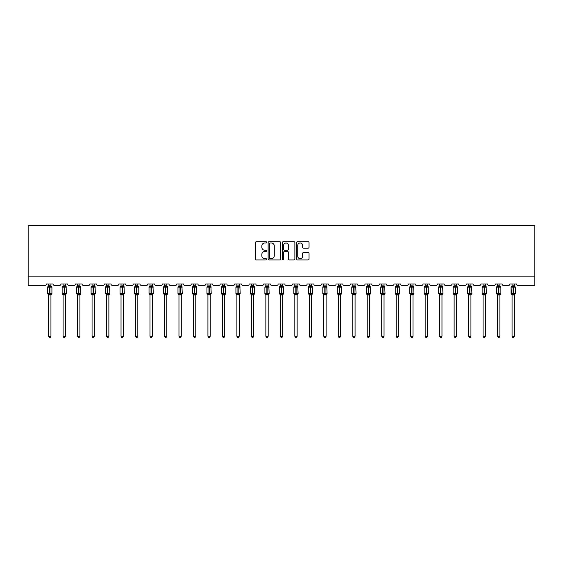<?xml version="1.0" encoding="UTF-8"?>
<svg xmlns="http://www.w3.org/2000/svg" width="563" height="563" viewBox="0 0 563 563"><rect width="100%" height="100%" fill="white"/><g stroke="black" fill="none" stroke-linecap="round" stroke-linejoin="round"><path stroke-width="0.84" d="M266.644 242.364A0.64 0.64 0 0 0 266.01 241.731L256.327 241.731A0.908 0.908 0 0 0 255.412 242.639L255.412 259.043A0.908 0.908 0 0 0 256.327 259.951L266.01 259.951A0.64 0.64 0 0 0 266.644 259.318A0.64 0.64 0 0 0 266.01 258.677L264.758 258.677A2.914 2.914 0 0 1 261.837 255.764L261.837 254.392A2.914 2.914 0 0 1 264.758 251.478L266.01 251.478A0.64 0.64 0 0 0 266.644 250.838A0.64 0.64 0 0 0 266.01 250.204L264.758 250.204A2.914 2.914 0 0 1 261.837 247.284L261.837 245.918A2.914 2.914 0 0 1 264.758 243.005L266.01 243.005A0.64 0.64 0 0 0 266.644 242.364M308.13 248.149A0.908 0.908 0 0 0 309.045 247.241L309.045 242.639A0.908 0.908 0 0 0 308.13 241.731L297.377 241.731A0.908 0.908 0 0 0 296.469 242.639L296.469 259.043A0.908 0.908 0 0 0 297.377 259.951L308.13 259.951A0.908 0.908 0 0 0 309.045 259.043L309.045 253.484A0.908 0.908 0 0 0 308.13 252.569L303.527 252.569A0.908 0.908 0 0 0 302.62 253.484L302.62 256.242A2.435 2.435 0 0 1 300.178 258.677A2.435 2.435 0 0 1 297.743 256.242L297.743 245.44A2.435 2.435 0 0 1 300.178 243.005A2.435 2.435 0 0 1 302.62 245.44L302.62 247.241A0.908 0.908 0 0 0 303.527 248.149L308.13 248.149M534.85 276.137L534.85 225.545L28.15 225.545L28.15 285.42L45.047 285.42A1.393 1.393 0 0 0 46.44 284.026L53.126 284.026A1.393 1.393 0 0 0 54.512 285.42L59.53 285.42A1.393 1.393 0 0 0 60.924 284.026L67.602 284.026A1.393 1.393 0 0 0 68.996 285.42L74.013 285.42A1.393 1.393 0 0 0 75.407 284.026L82.085 284.026A1.393 1.393 0 0 0 83.479 285.42L88.497 285.42A1.393 1.393 0 0 0 89.883 284.026L96.569 284.026A1.393 1.393 0 0 0 97.962 285.42L102.973 285.42A1.393 1.393 0 0 0 104.366 284.026L111.052 284.026A1.393 1.393 0 0 0 112.445 285.42L117.456 285.42A1.393 1.393 0 0 0 118.849 284.026L125.535 284.026A1.393 1.393 0 0 0 126.928 285.42L131.939 285.42A1.393 1.393 0 0 0 133.332 284.026L140.018 284.026A1.393 1.393 0 0 0 141.412 285.42L146.422 285.42A1.393 1.393 0 0 0 147.816 284.026L154.501 284.026A1.393 1.393 0 0 0 155.895 285.42L160.905 285.42A1.393 1.393 0 0 0 162.299 284.026L168.984 284.026A1.393 1.393 0 0 0 170.378 285.42L175.389 285.42A1.393 1.393 0 0 0 176.782 284.026L183.468 284.026A1.393 1.393 0 0 0 184.854 285.42L189.872 285.42A1.393 1.393 0 0 0 191.265 284.026L197.951 284.026A1.393 1.393 0 0 0 199.337 285.42L204.355 285.42A1.393 1.393 0 0 0 205.748 284.026L212.427 284.026A1.393 1.393 0 0 0 213.82 285.42L218.838 285.42A1.393 1.393 0 0 0 220.232 284.026L226.91 284.026A1.393 1.393 0 0 0 228.304 285.42L233.321 285.42A1.393 1.393 0 0 0 234.708 284.026L241.393 284.026A1.393 1.393 0 0 0 242.787 285.42L247.797 285.42A1.393 1.393 0 0 0 249.191 284.026L255.876 284.026A1.393 1.393 0 0 0 257.27 285.42L262.281 285.42A1.393 1.393 0 0 0 263.674 284.026L270.36 284.026A1.393 1.393 0 0 0 271.753 285.42L276.764 285.42A1.393 1.393 0 0 0 278.157 284.026L284.843 284.026A1.393 1.393 0 0 0 286.236 285.42L291.247 285.42A1.393 1.393 0 0 0 292.64 284.026L299.326 284.026A1.393 1.393 0 0 0 300.719 285.42L305.73 285.42A1.393 1.393 0 0 0 307.124 284.026L313.809 284.026A1.393 1.393 0 0 0 315.203 285.42L320.213 285.42A1.393 1.393 0 0 0 321.607 284.026L328.292 284.026A1.393 1.393 0 0 0 329.679 285.42L334.696 285.42A1.393 1.393 0 0 0 336.09 284.026L342.768 284.026A1.393 1.393 0 0 0 344.162 285.42L349.18 285.42A1.393 1.393 0 0 0 350.573 284.026L357.252 284.026A1.393 1.393 0 0 0 358.645 285.42L363.663 285.42A1.393 1.393 0 0 0 365.049 284.026L371.735 284.026A1.393 1.393 0 0 0 373.128 285.42L378.146 285.42A1.393 1.393 0 0 0 379.532 284.026L386.218 284.026A1.393 1.393 0 0 0 387.611 285.42L392.622 285.42A1.393 1.393 0 0 0 394.016 284.026L400.701 284.026A1.393 1.393 0 0 0 402.095 285.42L407.105 285.42A1.393 1.393 0 0 0 408.499 284.026L415.184 284.026A1.393 1.393 0 0 0 416.578 285.42L421.588 285.42A1.393 1.393 0 0 0 422.982 284.026L429.668 284.026A1.393 1.393 0 0 0 431.061 285.42L436.072 285.42A1.393 1.393 0 0 0 437.465 284.026L444.151 284.026A1.393 1.393 0 0 0 445.544 285.42L450.555 285.42A1.393 1.393 0 0 0 451.948 284.026L458.634 284.026A1.393 1.393 0 0 0 460.027 285.42L465.038 285.42A1.393 1.393 0 0 0 466.431 284.026L473.117 284.026A1.393 1.393 0 0 0 474.503 285.42L479.521 285.42A1.393 1.393 0 0 0 480.915 284.026L487.593 284.026A1.393 1.393 0 0 0 488.987 285.42L494.004 285.42A1.393 1.393 0 0 0 495.398 284.026L502.076 284.026A1.393 1.393 0 0 0 503.47 285.42L508.488 285.42A1.393 1.393 0 0 0 509.874 284.026L516.56 284.026A1.393 1.393 0 0 0 517.953 285.42L534.85 285.42L534.85 276.137L28.15 276.137M280.705 242.639A0.908 0.908 0 0 0 279.79 241.731L269.037 241.731A0.908 0.908 0 0 0 268.129 242.639L268.129 259.043A0.908 0.908 0 0 0 269.037 259.951L279.79 259.951A0.908 0.908 0 0 0 280.705 259.043L280.705 242.639M283.21 241.731L293.963 241.731A0.908 0.908 0 0 1 294.871 242.639L294.871 259.043A0.908 0.908 0 0 1 293.963 259.951L289.361 259.951A0.908 0.908 0 0 1 288.446 259.043L288.446 252.393A0.908 0.908 0 0 0 287.538 251.478L284.484 251.478A0.908 0.908 0 0 0 283.576 252.393L283.576 259.318A0.64 0.64 0 0 1 282.936 259.951A0.64 0.64 0 0 1 282.295 259.318L282.295 242.639A0.908 0.908 0 0 1 283.21 241.731M270.043 243.005A0.64 0.64 0 0 0 269.403 243.645L269.403 258.037A0.64 0.64 0 0 0 270.043 258.677L271.359 258.677A2.914 2.914 0 0 0 274.28 255.764L274.28 245.918A2.914 2.914 0 0 0 271.359 243.005L270.043 243.005M288.446 245.489A2.435 2.435 0 0 0 286.011 243.047A2.435 2.435 0 0 0 283.576 245.489L283.576 249.289A0.908 0.908 0 0 0 284.484 250.204L287.538 250.204A0.908 0.908 0 0 0 288.446 249.289L288.446 245.489M50.944 284.026L50.944 285.877A1.02 0.971 180 0 0 51.479 286.729L47.954 286.68A0.464 0.464 0 0 0 47.644 287.116L47.644 293.619A0.464 0.464 0 0 0 47.954 294.048L51.479 294.006A1.02 0.971 -0 0 0 50.944 294.864L48.622 294.864A1.02 0.971 -0 0 0 48.087 294.006L48.087 294.006M48.622 284.026L48.622 285.92L49.643 285.779L49.643 293.619L51.916 293.619L51.916 287.116L47.644 287.116L47.644 293.619L49.643 293.619L49.643 294.949M50.944 294.857L50.944 336.252L48.622 336.252L48.622 294.857M49.643 285.779L50.944 285.87M47.644 287.116L48.622 285.722L48.087 286.729A1.02 0.971 180 0 0 48.622 285.87L48.622 285.87M48.284 287.024L48.622 285.92M50.944 285.92L51.275 287.024L50.944 285.92M48.284 293.703L48.622 294.815M51.275 293.703L50.944 294.815M50.944 336.252L50.248 337.455L49.319 337.455L48.622 336.252M51.916 287.116L51.613 286.68A0.464 0.464 0 0 1 51.747 286.757M50.944 295.012L51.916 293.619A0.464 0.464 0 0 1 51.887 293.766M65.421 284.026L65.421 285.87A1.02 0.971 180 0 0 65.962 286.729L62.43 286.68A0.464 0.464 0 0 0 62.127 287.116L62.127 293.619A0.464 0.464 0 0 0 62.43 294.048L62.127 293.619L66.399 293.619L66.096 286.68A0.464 0.464 0 0 1 66.23 286.757M65.421 295.012L66.399 293.619A0.464 0.464 0 0 1 66.371 293.766M63.105 294.864L63.105 294.864A1.02 0.971 -0 0 0 62.563 294.006L65.962 294.006A1.02 0.971 -0 0 0 65.421 294.864L63.105 294.815L63.105 336.252L65.421 336.252L65.421 294.857M79.904 284.026L79.904 285.87A1.02 0.971 180 0 0 80.446 286.729L76.913 286.68A0.464 0.464 0 0 0 76.61 287.116L76.61 293.619A0.464 0.464 0 0 0 76.913 294.048L76.61 293.619L80.882 293.619L80.579 286.68A0.464 0.464 0 0 1 80.713 286.757M79.904 295.012L80.882 293.619A0.464 0.464 0 0 1 80.854 293.766M77.588 294.864L77.588 294.864A1.02 0.971 -0 0 0 77.047 294.006L80.446 294.006A1.02 0.971 -0 0 0 79.904 294.864L77.581 294.815L77.588 336.252L79.904 336.252L79.904 294.857M94.387 284.026L94.387 285.87A1.02 0.971 180 0 0 94.922 286.729L91.396 286.68A0.464 0.464 0 0 0 91.093 287.116L91.093 293.619A0.464 0.464 0 0 0 91.396 294.048L91.093 293.619L95.365 293.619L95.056 286.68A0.464 0.464 0 0 1 95.189 286.757M94.387 295.012L95.365 293.619A0.464 0.464 0 0 1 95.337 293.766M92.065 294.864L92.065 294.864A1.02 0.971 -0 0 0 91.53 294.006L94.922 294.006A1.02 0.971 -0 0 0 94.387 294.864L92.065 294.815L92.065 336.252L94.387 336.252L94.387 294.857M108.87 284.026L108.87 285.87A1.02 0.971 180 0 0 109.405 286.729L105.879 286.68A0.464 0.464 0 0 0 105.577 287.116L105.577 293.619A0.464 0.464 0 0 0 105.879 294.048L105.577 293.619L109.848 293.619L109.539 286.68A0.464 0.464 0 0 1 109.672 286.757M108.87 295.012L109.848 293.619A0.464 0.464 0 0 1 109.82 293.766M106.548 294.864L106.548 294.864A1.02 0.971 -0 0 0 106.013 294.006L109.405 294.006A1.02 0.971 -0 0 0 108.87 294.864L106.548 294.815L106.548 336.252L108.87 336.252L108.87 294.857M63.105 295.012L62.563 294.006M63.105 284.026L63.105 285.92L65.421 285.877M64.126 285.779L64.126 287.116L62.127 287.116L62.563 286.729A1.02 0.971 180 0 0 63.105 285.87L63.105 285.87M62.767 287.024L63.105 285.92M65.428 285.92L65.758 287.024L65.428 285.92M62.767 293.703L63.105 294.815M65.758 293.703L65.428 294.815M65.421 336.252L64.724 337.455L63.802 337.455L63.105 336.252M77.588 295.012L77.047 294.006M77.588 284.026L77.581 285.92L79.904 285.877M78.609 285.779L78.609 287.116L76.61 287.116L77.047 286.729A1.02 0.971 180 0 0 77.588 285.87L77.588 285.87M77.251 287.024L77.581 285.92M79.904 285.92L80.242 287.024L79.904 285.92M77.251 293.703L77.581 294.815M80.242 293.703L79.904 294.815M79.904 336.252L79.207 337.455L78.285 337.455L77.588 336.252M92.065 295.012L91.53 294.006M92.065 284.026L92.065 285.92L94.387 285.877M93.092 285.779L93.092 287.116L91.093 287.116L91.53 286.729A1.02 0.971 180 0 0 92.065 285.87L92.065 285.87M91.734 287.024L92.065 285.92M94.387 285.92L94.725 287.024L94.387 285.92M91.734 293.703L92.065 294.815M94.725 293.703L94.387 294.815M94.387 336.252L93.69 337.455L92.761 337.455L92.065 336.252M106.548 295.012L106.013 294.006M106.548 284.026L106.548 285.92L108.87 285.877M107.568 285.779L107.568 287.116L105.577 287.116L106.013 286.729A1.02 0.971 180 0 0 106.548 285.87L106.548 285.87M106.21 287.024L106.548 285.92M108.87 285.92L109.208 287.024L108.87 285.92M106.21 293.703L106.548 294.815M109.208 293.703L108.87 294.815M108.87 336.252L108.173 337.455L107.244 337.455L106.548 336.252M123.353 284.026L123.353 285.87A1.02 0.971 180 0 0 123.888 286.729L120.362 286.68A0.464 0.464 0 0 0 120.06 287.116L120.06 293.619A0.464 0.464 0 0 0 120.362 294.048L120.06 293.619L124.332 293.619L124.022 286.68A0.464 0.464 0 0 1 124.156 286.757M123.353 295.012L124.332 293.619A0.464 0.464 0 0 1 124.303 293.766M121.031 294.864L121.031 294.864A1.02 0.971 -0 0 0 120.496 294.006L123.888 294.006A1.02 0.971 -0 0 0 123.353 294.864L121.031 294.815L121.031 336.252L123.353 336.252L123.353 294.857M121.031 295.012L120.496 294.006M121.031 284.026L121.031 285.92L123.353 285.877M122.051 285.779L122.051 287.116L120.06 287.116L120.496 286.729A1.02 0.971 180 0 0 121.031 285.87L121.031 285.87M120.693 287.024L121.031 285.92M123.353 285.92L123.691 287.024L123.353 285.92M120.693 293.703L121.031 294.815L120.693 293.703M123.691 293.703L123.353 294.815M123.353 336.252L122.657 337.455L121.728 337.455L121.031 336.252M137.836 284.026L137.836 285.87A1.02 0.971 180 0 0 138.371 286.729L134.846 286.68A0.464 0.464 0 0 0 134.543 287.116L134.543 293.619A0.464 0.464 0 0 0 134.846 294.048L134.543 293.619L138.808 293.619L138.808 287.116L137.836 285.722L138.505 286.68A0.464 0.464 0 0 1 138.639 286.757M137.836 295.012L138.808 293.619A0.464 0.464 0 0 1 138.787 293.766M135.514 294.864L135.514 294.864A1.02 0.971 -0 0 0 134.979 294.006L138.371 294.006A1.02 0.971 -0 0 0 137.836 294.864L135.514 294.815L135.514 336.252L137.836 336.252L137.836 294.857M135.514 295.012L134.979 294.006M135.514 284.026L135.514 285.92L137.836 285.877M136.535 285.779L136.535 287.116L134.543 287.116L134.979 286.729A1.02 0.971 180 0 0 135.514 285.87L135.514 285.87M135.176 287.024L135.514 285.92M137.836 285.92L138.174 287.024L137.836 285.92M135.176 293.703L135.514 294.815L135.176 293.703M138.174 293.703L137.836 294.815M137.836 336.252L137.14 337.455L136.211 337.455L135.514 336.252M152.32 284.026L152.32 285.87A1.02 0.971 180 0 0 152.855 286.729L149.329 286.68A0.464 0.464 0 0 0 149.026 287.116L149.026 293.619A0.464 0.464 0 0 0 149.329 294.048L149.026 293.619L153.291 293.619L152.988 286.68A0.464 0.464 0 0 1 153.122 286.757M152.32 295.012L153.291 293.619A0.464 0.464 0 0 1 153.27 293.766M149.997 294.864L149.997 294.864A1.02 0.971 -0 0 0 149.462 294.006L152.855 294.006A1.02 0.971 -0 0 0 152.32 294.864L149.997 294.815L149.997 336.252L152.32 336.252L152.32 294.857M149.997 295.012L149.462 294.006M149.997 284.026L149.997 285.92L152.32 285.877M151.018 285.779L151.018 287.116L149.026 287.116L149.462 286.729A1.02 0.971 180 0 0 149.997 285.87L149.997 285.87M149.659 287.024L149.997 285.92M152.32 285.92L152.657 287.024L152.32 285.92M149.659 293.703L149.997 294.815L149.659 293.703M152.657 293.703L152.32 294.815M152.32 336.252L151.623 337.455L150.694 337.455L149.997 336.252M166.803 284.026L166.803 285.87A1.02 0.971 180 0 0 167.338 286.729L163.812 286.68A0.464 0.464 0 0 0 163.502 287.116L163.502 293.619A0.464 0.464 0 0 0 163.812 294.048L163.502 293.619L167.774 293.619L167.471 286.68A0.464 0.464 0 0 1 167.605 286.757M166.803 295.012L167.774 293.619A0.464 0.464 0 0 1 167.753 293.766M164.48 294.864L164.48 294.864A1.02 0.971 -0 0 0 163.946 294.006L167.338 294.006A1.02 0.971 -0 0 0 166.803 294.864L164.48 294.815L164.48 336.252L166.803 336.252L166.803 294.857M164.48 295.012L163.946 294.006M164.48 284.026L164.48 285.92L166.803 285.877M165.501 285.779L165.501 287.116L163.502 287.116L163.946 286.729A1.02 0.971 180 0 0 164.48 285.87L164.48 285.87M164.143 287.024L164.48 285.92M166.803 285.92L167.141 287.024L166.803 285.92M164.143 293.703L164.48 294.815L164.143 293.703M167.141 293.703L166.803 294.815M166.803 336.252L166.106 337.455L165.177 337.455L164.48 336.252M181.286 284.026L181.286 285.87A1.02 0.971 180 0 0 181.821 286.729L178.295 286.68A0.464 0.464 0 0 0 177.985 287.116L177.985 293.619A0.464 0.464 0 0 0 178.295 294.048L177.985 293.619L182.257 293.619L181.955 286.68A0.464 0.464 0 0 1 182.088 286.757M181.286 295.012L182.257 293.619A0.464 0.464 0 0 1 182.236 293.766M178.964 294.864L178.964 294.864A1.02 0.971 -0 0 0 178.429 294.006L181.821 294.006A1.02 0.971 -0 0 0 181.286 294.864L178.964 294.815L178.964 336.252L181.286 336.252L181.286 294.857M178.964 295.012L178.429 294.006M178.964 284.026L178.964 285.92L181.286 285.877M179.984 285.779L179.984 287.116L177.985 287.116L178.429 286.729A1.02 0.971 180 0 0 178.964 285.87L178.964 285.87M178.626 287.024L178.964 285.92M181.286 285.92L181.617 287.024L181.286 285.92M178.626 293.703L178.964 294.815L178.626 293.703M181.617 293.703L181.286 294.815M181.286 336.252L180.589 337.455L179.66 337.455L178.964 336.252M195.769 284.026L195.769 285.87A1.02 0.971 180 0 0 196.304 286.729L192.771 286.68A0.464 0.464 0 0 0 192.469 287.116L192.469 293.619A0.464 0.464 0 0 0 192.771 294.048L192.469 293.619L196.74 293.619L196.438 286.68A0.464 0.464 0 0 1 196.571 286.757M195.769 295.012L196.74 293.619A0.464 0.464 0 0 1 196.712 293.766M193.447 294.864L193.447 294.864A1.02 0.971 -0 0 0 192.912 294.006L196.304 294.006A1.02 0.971 -0 0 0 195.769 294.864L193.447 294.815L193.447 336.252L195.769 336.252L195.769 294.857M193.447 295.012L192.912 294.006M193.447 284.026L193.447 285.92L195.769 285.877M194.467 285.779L194.467 287.116L192.469 287.116L192.912 286.729A1.02 0.971 180 0 0 193.447 285.87L193.447 285.87M193.109 287.024L193.447 285.92M195.769 285.92L196.1 287.024L195.769 285.92M193.109 293.703L193.447 294.815L193.109 293.703M196.1 293.703L195.769 294.815M195.769 336.252L195.072 337.455L194.144 337.455L193.447 336.252M210.245 284.026L210.245 285.87A1.02 0.971 180 0 0 210.787 286.729L207.254 286.68A0.464 0.464 0 0 0 206.952 287.116L206.952 293.619A0.464 0.464 0 0 0 207.254 294.048L206.952 293.619L211.224 293.619L210.921 286.68A0.464 0.464 0 0 1 211.055 286.757M210.245 295.012L211.224 293.619A0.464 0.464 0 0 1 211.195 293.766M207.93 294.864L207.93 294.864A1.02 0.971 -0 0 0 207.388 294.006L210.787 294.006A1.02 0.971 -0 0 0 210.245 294.864L207.93 294.815L207.93 336.252L210.245 336.252L210.245 294.857M207.93 295.012L207.388 294.006M207.93 284.026L207.93 285.92L210.245 285.877M208.95 285.779L208.95 287.116L206.952 287.116L207.388 286.729A1.02 0.971 180 0 0 207.93 285.87L207.93 285.87M207.592 287.024L207.93 285.92M210.252 285.92L210.583 287.024L210.252 285.92M207.592 293.703L207.93 294.815L207.592 293.703M210.583 293.703L210.252 294.815M210.245 336.252L209.549 337.455L208.627 337.455L207.93 336.252M224.728 284.026L224.728 285.87A1.02 0.971 180 0 0 225.27 286.729L221.738 286.68A0.464 0.464 0 0 0 221.435 287.116L221.435 293.619A0.464 0.464 0 0 0 221.738 294.048L221.435 293.619L225.707 293.619L225.404 286.68A0.464 0.464 0 0 1 225.538 286.757M224.728 295.012L225.707 293.619A0.464 0.464 0 0 1 225.679 293.766M222.413 294.864L222.413 294.864A1.02 0.971 -0 0 0 221.871 294.006L225.27 294.006A1.02 0.971 -0 0 0 224.728 294.864L222.406 294.815L222.413 336.252L224.728 336.252L224.728 294.857M222.413 295.012L221.871 294.006M222.413 284.026L222.406 285.92L224.728 285.877M223.434 285.779L223.434 287.116L221.435 287.116L221.871 286.729A1.02 0.971 180 0 0 222.413 285.87L222.413 285.87M222.075 287.024L222.406 285.92M224.728 285.92L225.066 287.024L224.728 285.92M222.075 293.703L222.406 294.815L222.075 293.703M225.066 293.703L224.728 294.815M224.728 336.252L224.032 337.455L223.11 337.455L222.413 336.252M239.212 284.026L239.212 285.87A1.02 0.971 180 0 0 239.747 286.729L236.221 286.68A0.464 0.464 0 0 0 235.918 287.116L235.918 293.619A0.464 0.464 0 0 0 236.221 294.048L235.918 293.619L240.19 293.619L239.88 286.68A0.464 0.464 0 0 1 240.014 286.757M239.212 295.012L240.19 293.619A0.464 0.464 0 0 1 240.162 293.766M236.889 294.864L236.889 294.864A1.02 0.971 -0 0 0 236.354 294.006L239.747 294.006A1.02 0.971 -0 0 0 239.212 294.864L236.889 294.815L236.889 336.252L239.212 336.252L239.212 294.857M236.889 295.012L236.354 294.006M236.889 284.026L236.889 285.92L239.212 285.877M237.917 285.779L237.917 287.116L235.918 287.116L236.354 286.729A1.02 0.971 180 0 0 236.889 285.87L236.889 285.87M236.559 287.024L236.889 285.92M239.212 285.92L239.549 287.024L239.212 285.92M236.559 293.703L236.889 294.815L236.559 293.703M239.549 293.703L239.212 294.815M239.212 336.252L238.515 337.455L237.586 337.455L236.889 336.252M253.695 284.026L253.695 285.87A1.02 0.971 180 0 0 254.23 286.729L250.704 286.68A0.464 0.464 0 0 0 250.401 287.116L250.401 293.619A0.464 0.464 0 0 0 250.704 294.048L250.401 293.619L254.673 293.619L254.363 286.68A0.464 0.464 0 0 1 254.497 286.757M253.695 295.012L254.673 293.619A0.464 0.464 0 0 1 254.645 293.766M251.372 294.864L251.372 294.864A1.02 0.971 -0 0 0 250.838 294.006L254.23 294.006A1.02 0.971 -0 0 0 253.695 294.864L251.372 294.815L251.372 336.252L253.695 336.252L253.695 294.857M251.372 295.012L250.838 294.006M251.372 284.026L251.372 285.92L253.695 285.877M252.393 285.779L252.393 287.116L250.401 287.116L250.838 286.729A1.02 0.971 180 0 0 251.372 285.87L251.372 285.87M251.035 287.024L251.372 285.92M253.695 285.92L254.033 287.024L253.695 285.92M251.035 293.703L251.372 294.815L251.035 293.703M254.033 293.703L253.695 294.815M253.695 336.252L252.998 337.455L252.069 337.455L251.372 336.252M268.178 284.026L268.178 285.87A1.02 0.971 180 0 0 268.713 286.729L265.187 286.68A0.464 0.464 0 0 0 264.884 287.116L264.884 293.619A0.464 0.464 0 0 0 265.187 294.048L264.884 293.619L269.156 293.619L268.847 286.68A0.464 0.464 0 0 1 268.98 286.757M268.178 295.012L269.156 293.619A0.464 0.464 0 0 1 269.128 293.766M265.856 294.864L265.856 294.864A1.02 0.971 -0 0 0 265.321 294.006L268.713 294.006A1.02 0.971 -0 0 0 268.178 294.864L265.856 294.815L265.856 336.252L268.178 336.252L268.178 294.857M265.856 295.012L265.321 294.006M265.856 284.026L265.856 285.92L268.178 285.877M266.876 285.779L266.876 287.116L264.884 287.116L265.321 286.729A1.02 0.971 180 0 0 265.856 285.87L265.856 285.87M265.518 287.024L265.856 285.92M268.178 285.92L268.516 287.024L268.178 285.92M265.518 293.703L265.856 294.815L265.518 293.703M268.516 293.703L268.178 294.815M268.178 336.252L267.481 337.455L266.552 337.455L265.856 336.252M282.661 284.026L282.661 285.87A1.02 0.971 180 0 0 283.196 286.729L279.67 286.68A0.464 0.464 0 0 0 279.368 287.116L279.368 293.619A0.464 0.464 0 0 0 279.67 294.048L279.368 293.619L283.632 293.619L283.33 286.68A0.464 0.464 0 0 1 283.463 286.757M282.661 295.012L283.632 293.619A0.464 0.464 0 0 1 283.611 293.766M280.339 294.864L280.339 294.864A1.02 0.971 -0 0 0 279.804 294.006L283.196 294.006A1.02 0.971 -0 0 0 282.661 294.864L280.339 294.815L280.339 336.252L282.661 336.252L282.661 294.857M280.339 295.012L279.804 294.006M280.339 284.026L280.339 285.92L282.661 285.877M281.359 285.779L281.359 287.116L279.368 287.116L279.804 286.729A1.02 0.971 180 0 0 280.339 285.87L280.339 285.87M280.001 287.024L280.339 285.92M282.661 285.92L282.999 287.024L282.661 285.92M280.001 293.703L280.339 294.815L280.001 293.703M282.999 293.703L282.661 294.815M282.661 336.252L281.964 337.455L281.036 337.455L280.339 336.252M297.144 284.026L297.144 285.87A1.02 0.971 180 0 0 297.679 286.729L294.153 286.68A0.464 0.464 0 0 0 293.844 287.116L293.844 293.619A0.464 0.464 0 0 0 294.153 294.048L293.844 293.619L298.116 293.619L297.813 286.68A0.464 0.464 0 0 1 297.947 286.757M297.144 295.012L298.116 293.619A0.464 0.464 0 0 1 298.094 293.766M294.822 294.864L294.822 294.864A1.02 0.971 -0 0 0 294.287 294.006L297.679 294.006A1.02 0.971 -0 0 0 297.144 294.864L294.822 294.815L294.822 336.252L297.144 336.252L297.144 294.857M294.822 295.012L294.287 294.006M294.822 284.026L294.822 285.92L297.144 285.877M295.842 285.779L295.842 287.116L293.844 287.116L294.287 286.729A1.02 0.971 180 0 0 294.822 285.87L294.822 285.87M294.484 287.024L294.822 285.92M297.144 285.92L297.482 287.024L297.144 285.92M294.484 293.703L294.822 294.815L294.484 293.703M297.482 293.703L297.144 294.815M297.144 336.252L296.448 337.455L295.519 337.455L294.822 336.252M311.628 284.026L311.628 285.87A1.02 0.971 180 0 0 312.162 286.729L308.637 286.68A0.464 0.464 0 0 0 308.327 287.116L308.327 293.619A0.464 0.464 0 0 0 308.637 294.048L308.327 293.619L312.599 293.619L312.296 286.68A0.464 0.464 0 0 1 312.43 286.757M311.628 295.012L312.599 293.619A0.464 0.464 0 0 1 312.578 293.766M309.305 294.864L309.305 294.864A1.02 0.971 -0 0 0 308.77 294.006L312.162 294.006A1.02 0.971 -0 0 0 311.628 294.864L309.305 294.815L309.305 336.252L311.628 336.252L311.628 294.857M309.305 295.012L308.77 294.006M309.305 284.026L309.305 285.92L311.628 285.877M310.326 285.779L310.326 287.116L308.327 287.116L308.77 286.729A1.02 0.971 180 0 0 309.305 285.87L309.305 285.87M308.967 287.024L309.305 285.92M311.628 285.92L311.965 287.024L311.628 285.92M308.967 293.703L309.305 294.815L308.967 293.703M311.965 293.703L311.628 294.815M311.628 336.252L310.931 337.455L310.002 337.455L309.305 336.252M326.111 284.026L326.111 285.87A1.02 0.971 180 0 0 326.646 286.729L323.12 286.68A0.464 0.464 0 0 0 322.81 287.116L322.81 293.619A0.464 0.464 0 0 0 323.12 294.048L322.81 293.619L327.082 293.619L326.779 286.68A0.464 0.464 0 0 1 326.913 286.757M326.111 295.012L327.082 293.619A0.464 0.464 0 0 1 327.054 293.766M323.788 294.864L323.788 294.864A1.02 0.971 -0 0 0 323.253 294.006L326.646 294.006A1.02 0.971 -0 0 0 326.111 294.864L323.788 294.815L323.788 336.252L326.111 336.252L326.111 294.857M323.788 295.012L323.253 294.006M323.788 284.026L323.788 285.92L326.111 285.877M324.809 285.779L324.809 287.116L322.81 287.116L323.253 286.729A1.02 0.971 180 0 0 323.788 285.87L323.788 285.87M323.451 287.024L323.788 285.92M326.111 285.92L326.441 287.024L326.111 285.92M323.451 293.703L323.788 294.815L323.451 293.703M326.441 293.703L326.111 294.815M326.111 336.252L325.414 337.455L324.485 337.455L323.788 336.252M340.587 284.026L340.587 285.87A1.02 0.971 180 0 0 341.129 286.729L337.596 286.68A0.464 0.464 0 0 0 337.293 287.116L337.293 293.619A0.464 0.464 0 0 0 337.596 294.048L337.293 293.619L341.565 293.619L341.262 286.68A0.464 0.464 0 0 1 341.396 286.757M340.587 295.012L341.565 293.619A0.464 0.464 0 0 1 341.537 293.766M338.272 294.864L338.272 294.864A1.02 0.971 -0 0 0 337.73 294.006L341.129 294.006A1.02 0.971 -0 0 0 340.587 294.864L338.272 294.815L338.272 336.252L340.587 336.252L340.587 294.857M338.272 295.012L337.73 294.006M338.272 284.026L338.272 285.92L340.587 285.877M339.292 285.779L339.292 287.116L337.293 287.116L337.73 286.729A1.02 0.971 180 0 0 338.272 285.87L338.272 285.87M337.934 287.024L338.272 285.92M340.594 285.92L340.925 287.024L340.594 285.92M337.934 293.703L338.272 294.815L337.934 293.703M340.925 293.703L340.594 294.815M340.587 336.252L339.89 337.455L338.968 337.455L338.272 336.252M355.07 284.026L355.07 285.87A1.02 0.971 180 0 0 355.612 286.729L352.079 286.68A0.464 0.464 0 0 0 351.776 287.116L351.776 293.619A0.464 0.464 0 0 0 352.079 294.048L351.776 293.619L356.048 293.619L355.746 286.68A0.464 0.464 0 0 1 355.879 286.757M355.07 295.012L356.048 293.619A0.464 0.464 0 0 1 356.02 293.766M352.755 294.864L352.755 294.864A1.02 0.971 -0 0 0 352.213 294.006L355.612 294.006A1.02 0.971 -0 0 0 355.07 294.864L352.748 294.815L352.755 336.252L355.07 336.252L355.07 294.857M352.755 295.012L352.213 294.006M352.755 284.026L352.748 285.92L355.07 285.877M353.775 285.779L353.775 287.116L351.776 287.116L352.213 286.729A1.02 0.971 180 0 0 352.755 285.87L352.755 285.87M352.417 287.024L352.748 285.92M355.07 285.92L355.408 287.024L355.07 285.92M352.417 293.703L352.748 294.815L352.417 293.703M355.408 293.703L355.07 294.815M355.07 336.252L354.373 337.455L353.451 337.455L352.755 336.252M369.553 284.026L369.553 285.87A1.02 0.971 180 0 0 370.088 286.729L366.562 286.68A0.464 0.464 0 0 0 366.26 287.116L366.26 293.619A0.464 0.464 0 0 0 366.562 294.048L366.26 293.619L370.531 293.619L370.229 286.68A0.464 0.464 0 0 1 370.355 286.757M369.553 295.012L370.531 293.619A0.464 0.464 0 0 1 370.503 293.766M367.231 294.864L367.231 294.864A1.02 0.971 -0 0 0 366.696 294.006L370.088 294.006A1.02 0.971 -0 0 0 369.553 294.864L367.231 294.815L367.231 336.252L369.553 336.252L369.553 294.857M367.231 295.012L366.696 294.006M367.231 284.026L367.231 285.92L369.553 285.877M368.258 285.779L368.258 287.116L366.26 287.116L366.696 286.729A1.02 0.971 180 0 0 367.231 285.87L367.231 285.87M366.9 287.024L367.231 285.92M369.553 285.92L369.891 287.024L369.553 285.92M366.9 293.703L367.231 294.815L366.9 293.703M369.891 293.703L369.553 294.815M369.553 336.252L368.856 337.455L367.928 337.455L367.231 336.252M384.036 284.026L384.036 285.87A1.02 0.971 180 0 0 384.571 286.729L381.045 286.68A0.464 0.464 0 0 0 380.743 287.116L380.743 293.619A0.464 0.464 0 0 0 381.045 294.048L380.743 293.619L385.015 293.619L384.705 286.68A0.464 0.464 0 0 1 384.839 286.757M384.036 295.012L385.015 293.619A0.464 0.464 0 0 1 384.986 293.766M381.714 294.864L381.714 294.864A1.02 0.971 -0 0 0 381.179 294.006L384.571 294.006A1.02 0.971 -0 0 0 384.036 294.864L381.714 294.815L381.714 336.252L384.036 336.252L384.036 294.857M381.714 295.012L381.179 294.006M381.714 284.026L381.714 285.92L384.036 285.877M382.734 285.779L382.734 287.116L380.743 287.116L381.179 286.729A1.02 0.971 180 0 0 381.714 285.87L381.714 285.87M381.383 287.024L381.714 285.92M384.036 285.92L384.374 287.024L384.036 285.92M381.383 293.703L381.714 294.815L381.383 293.703M384.374 293.703L384.036 294.815M384.036 336.252L383.34 337.455L382.411 337.455L381.714 336.252M398.52 284.026L398.52 285.87A1.02 0.971 180 0 0 399.054 286.729L395.529 286.68A0.464 0.464 0 0 0 395.226 287.116L395.226 293.619A0.464 0.464 0 0 0 395.529 294.048L395.226 293.619L399.498 293.619L399.188 286.68A0.464 0.464 0 0 1 399.322 286.757M398.52 295.012L399.498 293.619A0.464 0.464 0 0 1 399.47 293.766M396.197 294.864L396.197 294.864A1.02 0.971 -0 0 0 395.662 294.006L399.054 294.006A1.02 0.971 -0 0 0 398.52 294.864L396.197 294.815L396.197 336.252L398.52 336.252L398.52 294.857M396.197 295.012L395.662 294.006M396.197 284.026L396.197 285.92L398.52 285.877M397.218 285.779L397.218 287.116L395.226 287.116L395.662 286.729A1.02 0.971 180 0 0 396.197 285.87L396.197 285.87M395.859 287.024L396.197 285.92M398.52 285.92L398.857 287.024L398.52 285.92M395.859 293.703L396.197 294.815L395.859 293.703M398.857 293.703L398.52 294.815M398.52 336.252L397.823 337.455L396.894 337.455L396.197 336.252M413.003 284.026L413.003 285.87A1.02 0.971 180 0 0 413.538 286.729L410.012 286.68A0.464 0.464 0 0 0 409.709 287.116L409.709 293.619A0.464 0.464 0 0 0 410.012 294.048L409.709 293.619L413.974 293.619L413.671 286.68A0.464 0.464 0 0 1 413.805 286.757M413.003 295.012L413.974 293.619A0.464 0.464 0 0 1 413.953 293.766M410.68 294.864L410.68 294.864A1.02 0.971 -0 0 0 410.145 294.006L413.538 294.006A1.02 0.971 -0 0 0 413.003 294.864L410.68 294.815L410.68 336.252L413.003 336.252L413.003 294.857M410.68 295.012L410.145 294.006M410.68 284.026L410.68 285.92L413.003 285.877M411.701 285.779L411.701 287.116L409.709 287.116L410.145 286.729A1.02 0.971 180 0 0 410.68 285.87L410.68 285.87M410.343 287.024L410.68 285.92M413.003 285.92L413.341 287.024L413.003 285.92M410.343 293.703L410.68 294.815L410.343 293.703M413.341 293.703L413.003 294.815M413.003 336.252L412.306 337.455L411.377 337.455L410.68 336.252M427.486 284.026L427.486 285.87A1.02 0.971 180 0 0 428.021 286.729L424.495 286.68A0.464 0.464 0 0 0 424.192 287.116L424.192 293.619A0.464 0.464 0 0 0 424.495 294.048L424.192 293.619L428.457 293.619L428.154 286.68A0.464 0.464 0 0 1 428.288 286.757M427.486 295.012L428.457 293.619A0.464 0.464 0 0 1 428.436 293.766M425.164 294.864L425.164 294.864A1.02 0.971 -0 0 0 424.629 294.006L428.021 294.006A1.02 0.971 -0 0 0 427.486 294.864L425.164 294.815L425.164 336.252L427.486 336.252L427.486 294.857M425.164 295.012L424.629 294.006M425.164 284.026L425.164 285.92L427.486 285.877M426.184 285.779L426.184 287.116L424.192 287.116L424.629 286.729A1.02 0.971 180 0 0 425.164 285.87L425.164 285.87M424.826 287.024L425.164 285.92M427.486 285.92L427.824 287.024L427.486 285.92M424.826 293.703L425.164 294.815L424.826 293.703M427.824 293.703L427.486 294.815M427.486 336.252L426.789 337.455L425.86 337.455L425.164 336.252M441.969 284.026L441.969 285.87A1.02 0.971 180 0 0 442.504 286.729L438.978 286.68A0.464 0.464 0 0 0 438.668 287.116L438.668 293.619A0.464 0.464 0 0 0 438.978 294.048L438.668 293.619L442.94 293.619L442.638 286.68A0.464 0.464 0 0 1 442.771 286.757M441.969 295.012L442.94 293.619A0.464 0.464 0 0 1 442.919 293.766M439.647 294.864L439.647 294.864A1.02 0.971 -0 0 0 439.112 294.006L442.504 294.006A1.02 0.971 -0 0 0 441.969 294.864L439.647 294.815L439.647 336.252L441.969 336.252L441.969 294.857M439.647 295.012L439.112 294.006M439.647 284.026L439.647 285.92L441.969 285.877M440.667 285.779L440.667 287.116L438.668 287.116L439.112 286.729A1.02 0.971 180 0 0 439.647 285.87L439.647 285.87M439.309 287.024L439.647 285.92M441.969 285.92L442.307 287.024L441.969 285.92M439.309 293.703L439.647 294.815L439.309 293.703M442.307 293.703L441.969 294.815M441.969 336.252L441.272 337.455L440.343 337.455L439.647 336.252M456.452 284.026L456.452 285.87A1.02 0.971 180 0 0 456.987 286.729L453.461 286.68A0.464 0.464 0 0 0 453.152 287.116L453.152 293.619A0.464 0.464 0 0 0 453.461 294.048L453.152 293.619L457.423 293.619L457.121 286.68A0.464 0.464 0 0 1 457.255 286.757M456.452 295.012L457.423 293.619A0.464 0.464 0 0 1 457.402 293.766M454.13 294.864L454.13 294.864A1.02 0.971 -0 0 0 453.595 294.006L456.987 294.006A1.02 0.971 -0 0 0 456.452 294.864L454.13 294.815L454.13 336.252L456.452 336.252L456.452 294.857M454.13 295.012L453.595 294.006M454.13 284.026L454.13 285.92L456.452 285.877M455.15 285.779L455.15 287.116L453.152 287.116L453.595 286.729A1.02 0.971 180 0 0 454.13 285.87L454.13 285.87M453.792 287.024L454.13 285.92M456.452 285.92L456.79 287.024L456.452 285.92M453.792 293.703L454.13 294.815L453.792 293.703M456.79 293.703L456.452 294.815M456.452 336.252L455.756 337.455L454.827 337.455L454.13 336.252M470.935 284.026L470.935 285.87A1.02 0.971 180 0 0 471.47 286.729L467.944 286.68A0.464 0.464 0 0 0 467.635 287.116L467.635 293.619A0.464 0.464 0 0 0 467.944 294.048L467.635 293.619L471.907 293.619L471.604 286.68A0.464 0.464 0 0 1 471.738 286.757M470.935 295.012L471.907 293.619A0.464 0.464 0 0 1 471.878 293.766M468.613 294.864L468.613 294.864A1.02 0.971 -0 0 0 468.078 294.006L471.47 294.006A1.02 0.971 -0 0 0 470.935 294.864L468.613 294.815L468.613 336.252L470.935 336.252L470.935 294.857M468.613 295.012L468.078 294.006M468.613 284.026L468.613 285.92L470.935 285.877M469.633 285.779L469.633 287.116L467.635 287.116L468.078 286.729A1.02 0.971 180 0 0 468.613 285.87L468.613 285.87M468.275 287.024L468.613 285.92M470.935 285.92L471.266 287.024L470.935 285.92M468.275 293.703L468.613 294.815L468.275 293.703M471.266 293.703L470.935 294.815M470.935 336.252L470.239 337.455L469.31 337.455L468.613 336.252M485.412 284.026L485.412 285.87A1.02 0.971 180 0 0 485.953 286.729L482.421 286.68A0.464 0.464 0 0 0 482.118 287.116L482.118 293.619A0.464 0.464 0 0 0 482.421 294.048L482.118 293.619L486.39 293.619L486.087 286.68A0.464 0.464 0 0 1 486.221 286.757M485.412 295.012L486.39 293.619A0.464 0.464 0 0 1 486.362 293.766M483.096 294.864L483.096 294.864A1.02 0.971 -0 0 0 482.554 294.006L485.953 294.006A1.02 0.971 -0 0 0 485.412 294.864L483.096 294.815L483.096 336.252L485.412 336.252L485.412 294.857M483.096 295.012L482.554 294.006M483.096 284.026L483.096 285.92L485.412 285.877M484.117 285.779L484.117 287.116L482.118 287.116L482.554 286.729A1.02 0.971 180 0 0 483.096 285.87L483.096 285.87M482.758 287.024L483.096 285.92M485.419 285.92L485.749 287.024L485.419 285.92M482.758 293.703L483.096 294.815L482.758 293.703M485.749 293.703L485.419 294.815M485.412 336.252L484.715 337.455L483.793 337.455L483.096 336.252M497.579 295.012L496.904 294.048L498.6 294.034L498.6 293.619L496.601 293.619A0.464 0.464 0 0 0 496.904 294.048L496.601 287.116A0.464 0.464 0 0 1 496.904 286.68L496.601 287.116L498.6 287.116L498.6 286.701L497.038 286.729A1.02 0.971 180 0 0 497.579 285.87L499.895 285.87A1.02 0.971 180 0 0 500.437 286.729L498.6 286.701L498.6 285.779M499.895 294.857L498.6 294.949L498.6 294.034L500.437 294.006A1.02 0.971 -0 0 0 499.895 294.864L499.895 336.252L497.579 336.252L497.579 294.864A1.02 0.971 -0 0 0 497.038 294.006M500.873 293.619L500.873 287.116L498.6 287.116L498.6 293.619L500.873 293.619L499.895 295.012M498.6 294.949L497.579 294.857M499.895 284.026L499.895 285.877M497.579 284.026L497.579 285.87M497.242 287.024L497.572 285.92M499.895 285.92L500.233 287.024L499.895 285.92M497.242 293.703L497.572 294.815L497.242 293.703M500.233 293.703L499.895 294.815M499.895 336.252L499.198 337.455L498.276 337.455L497.579 336.252M512.056 295.012L511.387 294.048L513.083 294.034L513.083 293.619L511.084 293.619A0.464 0.464 0 0 0 511.387 294.048L511.084 287.116A0.464 0.464 0 0 1 511.387 286.68L511.084 287.116L513.083 287.116L513.083 286.701L511.521 286.729A1.02 0.971 180 0 0 512.056 285.87L514.378 285.87A1.02 0.971 180 0 0 514.913 286.729L513.083 286.701L513.083 285.779M514.378 294.857L513.083 294.949L513.083 294.034L514.913 294.006A1.02 0.971 -0 0 0 514.378 294.864L514.378 336.252L512.056 336.252L512.056 294.864A1.02 0.971 -0 0 0 511.521 294.006M515.356 293.619L515.356 287.116L513.083 287.116L513.083 293.619L515.356 293.619L514.378 295.012M513.083 294.949L512.056 294.857M514.378 284.026L514.378 285.877M512.056 284.026L512.056 285.87M511.725 287.024L512.056 285.92M514.378 285.92L514.716 287.024L514.378 285.92M511.725 293.703L512.056 294.815L511.725 293.703M514.716 293.703L514.378 294.815M514.378 336.252L513.681 337.455L512.752 337.455L512.056 336.252M49.917 294.949L49.917 285.779M66.399 287.116L64.126 287.116L64.126 294.949M64.4 294.949L64.4 285.779M80.882 287.116L78.609 287.116L78.609 294.949M78.883 294.949L78.883 285.779M95.365 287.116L93.092 287.116L93.092 294.949M93.367 294.949L93.367 285.779M109.848 287.116L107.568 287.116L107.568 294.949M107.85 294.949L107.85 285.779M124.332 287.116L122.051 287.116L122.051 294.949M122.333 294.949L122.333 285.779M138.808 287.116L136.535 287.116L136.535 294.949M136.816 294.949L136.816 285.779M153.291 287.116L151.018 287.116L151.018 294.949M151.299 294.949L151.299 285.779M167.774 287.116L165.501 287.116L165.501 294.949M165.782 294.949L165.782 285.779M182.257 287.116L179.984 287.116L179.984 294.949M180.266 294.949L180.266 285.779M196.74 287.116L194.467 287.116L194.467 294.949M194.742 294.949L194.742 285.779M211.224 287.116L208.95 287.116L208.95 294.949M209.225 294.949L209.225 285.779M225.707 287.116L223.434 287.116L223.434 294.949M223.708 294.949L223.708 285.779M240.19 287.116L237.917 287.116L237.917 294.949M238.191 294.949L238.191 285.779M254.673 287.116L252.393 287.116L252.393 294.949M252.674 294.949L252.674 285.779M269.156 287.116L266.876 287.116L266.876 294.949M267.158 294.949L267.158 285.779M283.632 287.116L281.359 287.116L281.359 294.949M281.641 294.949L281.641 285.779M298.116 287.116L295.842 287.116L295.842 294.949M296.124 294.949L296.124 285.779M312.599 287.116L310.326 287.116L310.326 294.949M310.607 294.949L310.607 285.779M327.082 287.116L324.809 287.116L324.809 294.949M325.083 294.949L325.083 285.779M341.565 287.116L339.292 287.116L339.292 294.949M339.566 294.949L339.566 285.779M356.048 287.116L353.775 287.116L353.775 294.949M354.05 294.949L354.05 285.779M370.531 287.116L368.258 287.116L368.258 294.949M368.533 294.949L368.533 285.779M385.015 287.116L382.734 287.116L382.734 294.949M383.016 294.949L383.016 285.779M399.498 287.116L397.218 287.116L397.218 294.949M397.499 294.949L397.499 285.779M413.974 287.116L411.701 287.116L411.701 294.949M411.982 294.949L411.982 285.779M428.457 287.116L426.184 287.116L426.184 294.949M426.465 294.949L426.465 285.779M442.94 287.116L440.667 287.116L440.667 294.949M440.949 294.949L440.949 285.779M457.423 287.116L455.15 287.116L455.15 294.949M455.432 294.949L455.432 285.779M471.907 287.116L469.633 287.116L469.633 294.949M469.908 294.949L469.908 285.779M486.39 287.116L484.117 287.116L484.117 294.949M484.391 294.949L484.391 285.779M498.874 294.949L498.874 285.779M513.357 294.949L513.357 285.779M51.613 286.68L50.944 285.722M47.644 293.619L48.622 295.012M62.43 286.68L63.105 285.722L62.43 286.68M76.913 286.68L77.588 285.722L76.913 286.68M91.396 286.68L92.065 285.722L91.396 286.68M105.879 286.68L106.548 285.722L105.879 286.68M62.127 293.619L62.127 287.116M66.096 286.68L65.421 285.722M76.61 293.619L76.61 287.116M80.579 286.68L79.904 285.722M91.093 293.619L91.093 287.116M95.056 286.68L94.387 285.722M105.577 293.619L105.577 287.116M109.539 286.68L108.87 285.722M120.362 286.68L121.031 285.722L120.362 286.68M120.06 293.619L120.06 287.116M124.022 286.68L123.353 285.722M134.846 286.68L135.514 285.722L134.846 286.68M134.543 293.619L134.543 287.116M149.329 286.68L149.997 285.722L149.329 286.68M149.026 293.619L149.026 287.116M152.988 286.68L152.32 285.722M163.812 286.68L164.48 285.722L163.812 286.68M163.502 293.619L163.502 287.116M167.471 286.68L166.803 285.722M178.295 286.68L178.964 285.722L178.295 286.68M177.985 293.619L177.985 287.116M181.955 286.68L181.286 285.722M192.771 286.68L193.447 285.722L192.771 286.68M192.469 293.619L192.469 287.116M196.438 286.68L195.769 285.722M207.254 286.68L207.93 285.722L207.254 286.68M206.952 293.619L206.952 287.116M210.921 286.68L210.245 285.722M221.738 286.68L222.413 285.722L221.738 286.68M221.435 293.619L221.435 287.116M225.404 286.68L224.728 285.722M236.221 286.68L236.889 285.722L236.221 286.68M235.918 293.619L235.918 287.116M239.88 286.68L239.212 285.722M250.704 286.68L251.372 285.722L250.704 286.68M250.401 293.619L250.401 287.116M254.363 286.68L253.695 285.722M265.187 286.68L265.856 285.722L265.187 286.68M264.884 293.619L264.884 287.116M268.847 286.68L268.178 285.722M279.67 286.68L280.339 285.722L279.67 286.68M279.368 293.619L279.368 287.116M283.33 286.68L282.661 285.722M294.153 286.68L294.822 285.722L294.153 286.68M293.844 293.619L293.844 287.116M297.813 286.68L297.144 285.722M308.637 286.68L309.305 285.722L308.637 286.68M308.327 293.619L308.327 287.116M312.296 286.68L311.628 285.722M323.12 286.68L323.788 285.722L323.12 286.68M322.81 293.619L322.81 287.116M326.779 286.68L326.111 285.722M337.596 286.68L338.272 285.722L337.596 286.68M337.293 293.619L337.293 287.116M341.262 286.68L340.587 285.722M352.079 286.68L352.755 285.722L352.079 286.68M351.776 293.619L351.776 287.116M355.746 286.68L355.07 285.722M366.562 286.68L367.231 285.722L366.562 286.68M366.26 293.619L366.26 287.116M370.229 286.68L369.553 285.722M381.045 286.68L381.714 285.722L381.045 286.68M380.743 293.619L380.743 287.116M384.705 286.68L384.036 285.722M395.529 286.68L396.197 285.722L395.529 286.68M395.226 293.619L395.226 287.116M399.188 286.68L398.52 285.722M410.012 286.68L410.68 285.722L410.012 286.68M409.709 293.619L409.709 287.116M413.671 286.68L413.003 285.722M424.495 286.68L425.164 285.722L424.495 286.68M424.192 293.619L424.192 287.116M428.154 286.68L427.486 285.722M438.978 286.68L439.647 285.722L438.978 286.68M438.668 293.619L438.668 287.116M442.638 286.68L441.969 285.722M453.461 286.68L454.13 285.722L453.461 286.68M453.152 293.619L453.152 287.116M457.121 286.68L456.452 285.722M467.944 286.68L468.613 285.722L467.944 286.68M467.635 293.619L467.635 287.116M471.604 286.68L470.935 285.722M482.421 286.68L483.096 285.722L482.421 286.68M482.118 293.619L482.118 287.116M486.087 286.68L485.412 285.722M500.57 286.68L500.873 287.116M496.904 286.68L497.579 285.722L496.904 286.68M496.601 293.619L496.601 287.116M515.046 286.68L515.356 287.116M511.387 286.68L512.056 285.722L511.387 286.68M511.084 293.619L511.084 287.116"/></g></svg>
